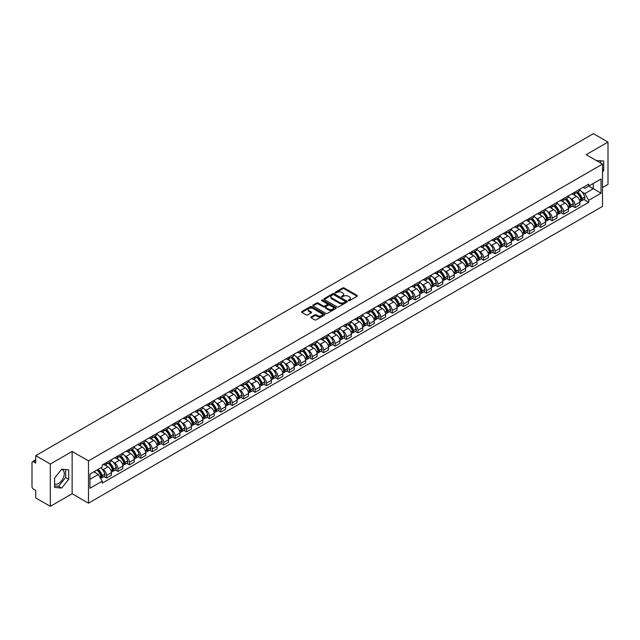 <?xml version="1.0" encoding="UTF-8"?>
<svg xmlns="http://www.w3.org/2000/svg" width="640" height="640" viewBox="0 0 640 640"><rect width="100%" height="100%" fill="white"/><g stroke="black" fill="none" stroke-linecap="round" stroke-linejoin="round"><path stroke-width="0.96" d="M348.44 300.664A0.712 0.408 0 0 0 349.448 300.664L357.088 296.256A1.016 0.584 0 0 0 357.384 295.84A1.016 0.584 0 0 0 357.088 295.424L344.144 287.952A1.016 0.584 0 0 0 342.704 287.952L335.064 292.36A0.712 0.408 0 0 0 336.072 292.944L337.064 292.376A3.256 1.88 0 0 1 341.664 292.376L342.744 293A3.256 1.88 0 0 1 343.696 294.328A3.256 1.88 0 0 1 342.744 295.656L341.752 296.224A0.712 0.408 0 0 0 342.76 296.808L343.752 296.232A3.256 1.88 0 0 1 348.352 296.232L349.432 296.856A3.256 1.88 0 0 1 350.384 298.184A3.256 1.88 0 0 1 349.432 299.512L348.44 300.088A0.712 0.408 0 0 0 348.44 300.664L348.44 300.088M596.504 160.64A8.08 4.664 -60 0 1 597.608 161A8.08 4.664 -60 0 1 598.472 161.776M61.432 469.504A8.08 4.664 -60 0 1 62.624 469.872A8.08 4.664 -60 0 1 63.864 476.344A8.08 4.664 -60 0 1 58.584 483.464A8.08 4.664 -60 0 1 54.6 483.888M311.144 316.928A1.016 0.584 0 0 0 310.848 317.344A1.016 0.584 0 0 0 311.144 317.76L314.776 319.856A1.016 0.584 0 0 0 316.216 319.856L324.696 314.952A1.016 0.584 0 0 0 324.992 314.536A1.016 0.584 0 0 0 324.696 314.128L311.752 306.656A1.016 0.584 0 0 0 310.32 306.656L301.832 311.552A1.016 0.584 0 0 0 301.536 311.968A1.016 0.584 0 0 0 301.832 312.384L306.216 314.912A1.016 0.584 0 0 0 307.656 314.912L311.288 312.816A1.016 0.584 0 0 0 311.584 312.4A1.016 0.584 0 0 0 311.288 311.984L309.112 310.728A2.72 1.568 0 0 1 308.32 309.624A2.72 1.568 0 0 1 309.992 308.168A2.72 1.568 0 0 1 312.96 308.512L321.48 313.432A2.72 1.568 0 0 1 322.272 314.536A2.72 1.568 0 0 1 320.6 315.992A2.72 1.568 0 0 1 317.632 315.648L316.216 314.832A1.016 0.584 0 0 0 314.776 314.832L311.144 316.928L311.144 317.76L314.776 315.672L314.776 314.832M88.472 460.88L72.136 451.448L50.312 464.056L35.736 455.64L593.424 133.656L608 142.072L586.176 154.672L602.504 164.104L88.472 460.88L88.472 503.168L602.504 206.392L602.504 164.104M337.136 306.944A1.016 0.584 0 0 0 338.576 306.944L347.056 302.048A1.016 0.584 0 0 0 347.352 301.632A1.016 0.584 0 0 0 347.056 301.216L334.112 293.744A1.016 0.584 0 0 0 332.68 293.744L324.192 298.64A1.016 0.584 0 0 0 323.896 299.056A1.016 0.584 0 0 0 324.192 299.472L337.136 306.944M322 300.816A0.712 0.408 0 0 1 322.72 300.92L335.864 308.504L327.392 313.4A1.016 0.584 0 0 1 325.952 313.4L313.016 305.928L313.016 305.096A1.016 0.584 0 0 0 312.712 305.512A1.016 0.584 0 0 0 313.016 305.928M313.016 305.096L316.648 303A1.016 0.584 0 0 1 318.08 303L323.328 306.032A1.016 0.584 0 0 0 324.768 306.032L327.176 304.64A1.016 0.584 0 0 0 327.472 304.224A1.016 0.584 0 0 0 327.176 303.808L321.712 300.656A0.712 0.408 0 0 1 322.72 300.072L335.88 307.672A1.016 0.584 0 0 1 336.176 308.088A1.016 0.584 0 0 1 335.88 308.504L335.88 307.672M50.312 464.056L50.312 506.344L35.736 497.928L35.736 490.44L33.464 489.128A2.072 1.2 -120 0 1 32 486.592L32 462.656A2.072 1.2 -120 0 1 32.432 461.712L35.736 459.8M602.504 187.536L608 184.36L608 142.072M50.312 506.344L72.136 493.736L88.472 503.168M35.736 455.64L35.736 463.12L33.464 461.808A2.072 1.2 -120 0 0 32.432 461.712M575.04 192.016A4.768 2.752 60 0 1 574.056 194.152L578.888 191.368A4.768 2.752 -120 0 0 579.872 189.224M570.448 198.456L571.672 199.16A4.768 2.752 60 0 1 575.04 205L579.872 202.208A4.768 2.752 -120 0 0 576.504 196.368L573.048 194.376M579.872 202.208L579.872 204.784L575.04 207.576L572.416 206.064M574.056 194.152A4.768 2.752 60 0 1 571.704 193.944M575.04 205L575.04 207.576M563.616 198.616A4.768 2.752 60 0 1 562.624 200.752L567.464 197.96A4.768 2.752 -120 0 0 568.448 195.824M560.992 212.664L563.616 214.176L568.448 211.384L568.448 208.808A4.768 2.752 -120 0 0 565.08 202.968L561.616 200.968M562.624 200.752A4.768 2.752 60 0 1 560.28 200.536M559.024 205.056L560.248 205.76A4.768 2.752 60 0 1 563.616 211.592L563.616 214.176M552.184 205.208A4.768 2.752 60 0 1 551.2 207.352L556.032 204.56A4.768 2.752 -120 0 0 557.024 202.416M549.568 219.256L552.184 220.776L557.024 217.984L557.024 215.4A4.768 2.752 -120 0 0 553.656 209.568L550.192 207.568M551.2 207.352A4.768 2.752 60 0 1 548.856 207.136M547.6 211.656L548.816 212.36A4.768 2.752 60 0 1 552.184 218.192L552.184 220.776M540.76 211.808A4.768 2.752 60 0 1 539.776 213.944L544.608 211.152A4.768 2.752 -120 0 0 545.592 209.016M538.136 225.856L540.76 227.368L545.592 224.576L545.592 222A4.768 2.752 -120 0 0 542.224 216.16L538.768 214.168M539.776 213.944A4.768 2.752 60 0 1 537.432 213.728M536.176 218.248L537.392 218.952A4.768 2.752 60 0 1 540.76 224.792L540.76 227.368M529.336 218.4A4.768 2.752 60 0 1 528.344 220.544L533.184 217.752A4.768 2.752 -120 0 0 534.168 215.616M526.712 232.456L529.336 233.968L534.168 231.176L534.168 228.592A4.768 2.752 -120 0 0 530.8 222.76L527.336 220.76M528.344 220.544A4.768 2.752 60 0 1 526 220.328M524.744 224.848L525.968 225.552A4.768 2.752 60 0 1 529.336 231.384L529.336 233.968M517.912 225A4.768 2.752 60 0 1 516.92 227.136L521.752 224.352A4.768 2.752 -120 0 0 522.744 222.208M515.288 239.048L517.912 240.56L522.744 237.768L522.744 235.192A4.768 2.752 -120 0 0 519.376 229.36L515.912 227.36M516.92 227.136A4.768 2.752 60 0 1 514.576 226.928M513.32 231.44L514.536 232.144A4.768 2.752 60 0 1 517.912 237.984L517.912 240.56M506.48 231.6A4.768 2.752 60 0 1 505.496 233.736L510.328 230.944A4.768 2.752 -120 0 0 511.32 228.808M503.864 245.648L506.48 247.16L511.32 244.368L511.32 241.792A4.768 2.752 -120 0 0 507.944 235.952L504.488 233.952M505.496 233.736A4.768 2.752 60 0 1 503.152 233.52M501.896 238.04L503.112 238.744A4.768 2.752 60 0 1 506.48 244.576L506.48 247.16M495.056 238.192A4.768 2.752 60 0 1 494.072 240.336L498.904 237.544A4.768 2.752 -120 0 0 499.888 235.4M492.432 252.24L495.056 253.76L499.888 250.968L499.888 248.384A4.768 2.752 -120 0 0 496.52 242.552L493.064 240.552M494.072 240.336A4.768 2.752 60 0 1 491.72 240.12M490.464 244.64L491.688 245.344A4.768 2.752 60 0 1 495.056 251.176L495.056 253.76M483.632 244.792A4.768 2.752 60 0 1 482.64 246.928L487.48 244.136A4.768 2.752 -120 0 0 488.464 242M481.008 258.84L483.632 260.352L488.464 257.56L488.464 254.984A4.768 2.752 -120 0 0 485.096 249.144L481.632 247.152M482.64 246.928A4.768 2.752 60 0 1 480.296 246.712M479.04 251.232L480.264 251.936A4.768 2.752 60 0 1 483.632 257.776L483.632 260.352M472.2 251.392A4.768 2.752 60 0 1 471.216 253.528L476.048 250.736A4.768 2.752 -120 0 0 477.04 248.6M469.584 265.44L472.2 266.952L477.04 264.16L477.04 261.576A4.768 2.752 -120 0 0 473.672 255.744L470.208 253.744M471.216 253.528A4.768 2.752 60 0 1 468.872 253.312M467.616 257.832L468.832 258.536A4.768 2.752 60 0 1 472.2 264.368L472.2 266.952M460.776 257.984A4.768 2.752 60 0 1 459.792 260.12L464.624 257.336A4.768 2.752 -120 0 0 465.608 255.192M458.152 272.032L460.776 273.544L465.608 270.76L465.608 268.176A4.768 2.752 -120 0 0 462.24 262.344L458.784 260.344M459.792 260.12A4.768 2.752 60 0 1 457.448 259.912M456.192 264.432L457.408 265.128A4.768 2.752 60 0 1 460.776 270.968L460.776 273.544M449.352 264.584A4.768 2.752 60 0 1 448.368 266.72L453.2 263.928A4.768 2.752 -120 0 0 454.184 261.792M446.728 278.632L449.352 280.144L454.184 277.352L454.184 274.776A4.768 2.752 -120 0 0 450.816 268.936L447.352 266.936M448.368 266.72A4.768 2.752 60 0 1 446.016 266.504M444.76 271.024L445.984 271.728A4.768 2.752 60 0 1 449.352 277.568L449.352 280.144M437.928 271.176A4.768 2.752 60 0 1 436.936 273.32L441.776 270.528A4.768 2.752 -120 0 0 442.76 268.384M435.304 285.224L437.928 286.744L442.76 283.952L442.76 281.368A4.768 2.752 -120 0 0 439.392 275.536L435.928 273.536M436.936 273.32A4.768 2.752 60 0 1 434.592 273.104M433.336 277.624L434.552 278.328A4.768 2.752 60 0 1 437.928 284.16L437.928 286.744M426.496 277.776A4.768 2.752 60 0 1 425.512 279.912L430.344 277.12A4.768 2.752 -120 0 0 431.336 274.984M423.88 291.824L426.496 293.336L431.336 290.544L431.336 287.968A4.768 2.752 -120 0 0 427.96 282.128L424.504 280.136M425.512 279.912A4.768 2.752 60 0 1 423.168 279.696M421.912 284.216L423.128 284.92A4.768 2.752 60 0 1 426.496 290.76L426.496 293.336M415.072 284.376A4.768 2.752 60 0 1 414.088 286.512L418.92 283.72A4.768 2.752 -120 0 0 419.904 281.584M412.448 298.424L415.072 299.936L419.904 297.144L419.904 294.568A4.768 2.752 -120 0 0 416.536 288.728L413.08 286.728M414.088 286.512A4.768 2.752 60 0 1 411.736 286.296M410.488 290.816L411.704 291.52A4.768 2.752 60 0 1 415.072 297.352L415.072 299.936M403.648 290.968A4.768 2.752 60 0 1 402.656 293.112L407.496 290.32A4.768 2.752 -120 0 0 408.48 288.176M401.024 305.016L403.648 306.528L408.48 303.744L408.48 301.16A4.768 2.752 -120 0 0 405.112 295.328L401.648 293.328M402.656 293.112A4.768 2.752 60 0 1 400.312 292.896M399.056 297.416L400.28 298.12A4.768 2.752 60 0 1 403.648 303.952L403.648 306.528M392.216 297.568A4.768 2.752 60 0 1 391.232 299.704L396.064 296.912A4.768 2.752 -120 0 0 397.056 294.776M389.6 311.616L392.216 313.128L397.056 310.336L397.056 307.76A4.768 2.752 -120 0 0 393.688 301.92L390.224 299.928M391.232 299.704A4.768 2.752 60 0 1 388.888 299.488M387.632 304.008L388.848 304.712A4.768 2.752 60 0 1 392.216 310.552L392.216 313.128M380.792 304.16A4.768 2.752 60 0 1 379.808 306.304L384.64 303.512A4.768 2.752 -120 0 0 385.624 301.376M378.168 318.208L380.792 319.728L385.624 316.936L385.624 314.352A4.768 2.752 -120 0 0 382.256 308.52L378.8 306.52M379.808 306.304A4.768 2.752 60 0 1 377.464 306.088M376.208 310.608L377.424 311.312A4.768 2.752 60 0 1 380.792 317.144L380.792 319.728M369.368 310.76A4.768 2.752 60 0 1 368.384 312.896L373.216 310.112A4.768 2.752 -120 0 0 374.2 307.968M366.744 324.808L369.368 326.32L374.2 323.528L374.2 320.952A4.768 2.752 -120 0 0 370.832 315.112L367.376 313.12M368.384 312.896A4.768 2.752 60 0 1 366.032 312.688M364.776 317.2L366 317.904A4.768 2.752 60 0 1 369.368 323.744L369.368 326.32M357.944 317.36A4.768 2.752 60 0 1 356.952 319.496L361.792 316.704A4.768 2.752 -120 0 0 362.776 314.568M355.32 331.408L357.944 332.92L362.776 330.128L362.776 327.552A4.768 2.752 -120 0 0 359.408 321.712L355.944 319.712M356.952 319.496A4.768 2.752 60 0 1 354.608 319.28M353.352 323.8L354.568 324.504A4.768 2.752 60 0 1 357.944 330.336L357.944 332.92M346.512 323.952A4.768 2.752 60 0 1 345.528 326.096L350.36 323.304A4.768 2.752 -120 0 0 351.352 321.16M343.896 338L346.512 339.512L351.352 336.728L351.352 334.144A4.768 2.752 -120 0 0 347.976 328.312L344.52 326.312M345.528 326.096A4.768 2.752 60 0 1 343.184 325.88M341.928 330.4L343.144 331.104A4.768 2.752 60 0 1 346.512 336.936L346.512 339.512M335.088 330.552A4.768 2.752 60 0 1 334.104 332.688L338.936 329.896A4.768 2.752 -120 0 0 339.92 327.76M332.464 344.6L335.088 346.112L339.92 343.32L339.92 340.744A4.768 2.752 -120 0 0 336.552 334.904L333.096 332.912M334.104 332.688A4.768 2.752 60 0 1 331.752 332.472M330.504 336.992L331.72 337.696A4.768 2.752 60 0 1 335.088 343.536L335.088 346.112M323.664 337.144A4.768 2.752 60 0 1 322.672 339.288L327.512 336.496A4.768 2.752 -120 0 0 328.496 334.36M321.04 351.2L323.664 352.712L328.496 349.92L328.496 347.336A4.768 2.752 -120 0 0 325.128 341.504L321.664 339.504M322.672 339.288A4.768 2.752 60 0 1 320.328 339.072M319.072 343.592L320.296 344.296A4.768 2.752 60 0 1 323.664 350.128L323.664 352.712M312.232 343.744A4.768 2.752 60 0 1 311.248 345.88L316.08 343.096A4.768 2.752 -120 0 0 317.072 340.952M309.616 357.792L312.24 359.304L317.072 356.512L317.072 353.936A4.768 2.752 -120 0 0 313.704 348.104L310.24 346.104M311.248 345.88A4.768 2.752 60 0 1 308.904 345.672M307.648 350.184L308.864 350.888A4.768 2.752 60 0 1 312.24 356.728L312.24 359.304M300.808 350.344A4.768 2.752 60 0 1 299.824 352.48L304.656 349.688A4.768 2.752 -120 0 0 305.64 347.552M298.192 364.392L300.808 365.904L305.64 363.112L305.64 360.536A4.768 2.752 -120 0 0 302.272 354.696L298.816 352.696M299.824 352.48A4.768 2.752 60 0 1 297.48 352.264M296.224 356.784L297.44 357.488A4.768 2.752 60 0 1 300.808 363.32L300.808 365.904M289.384 356.936A4.768 2.752 60 0 1 288.4 359.08L293.232 356.288A4.768 2.752 -120 0 0 294.216 354.144M286.76 370.984L289.384 372.504L294.216 369.712L294.216 367.128A4.768 2.752 -120 0 0 290.848 361.296L287.392 359.296M288.4 359.08A4.768 2.752 60 0 1 286.048 358.864M284.792 363.384L286.016 364.088A4.768 2.752 60 0 1 289.384 369.92L289.384 372.504M277.96 363.536A4.768 2.752 60 0 1 276.968 365.672L281.808 362.88A4.768 2.752 -120 0 0 282.792 360.744M275.336 377.584L277.96 379.096L282.792 376.304L282.792 373.728A4.768 2.752 -120 0 0 279.424 367.888L275.96 365.896M276.968 365.672A4.768 2.752 60 0 1 274.624 365.456M273.368 369.976L274.584 370.68A4.768 2.752 60 0 1 277.96 376.52L277.96 379.096M266.528 370.136A4.768 2.752 60 0 1 265.544 372.272L270.376 369.48A4.768 2.752 -120 0 0 271.368 367.344M263.912 384.184L266.528 385.696L271.368 382.904L271.368 380.32A4.768 2.752 -120 0 0 267.992 374.488L264.536 372.488M265.544 372.272A4.768 2.752 60 0 1 263.2 372.056M261.944 376.576L263.16 377.28A4.768 2.752 60 0 1 266.528 383.112L266.528 385.696M255.104 376.728A4.768 2.752 60 0 1 254.12 378.864L258.952 376.08A4.768 2.752 -120 0 0 259.936 373.936M252.48 390.776L255.104 392.288L259.936 389.496L259.936 386.92A4.768 2.752 -120 0 0 256.568 381.088L253.112 379.088M254.12 378.864A4.768 2.752 60 0 1 251.776 378.656M250.52 383.168L251.736 383.872A4.768 2.752 60 0 1 255.104 389.712L255.104 392.288M243.68 383.328A4.768 2.752 60 0 1 242.688 385.464L247.528 382.672A4.768 2.752 -120 0 0 248.512 380.536M241.056 397.376L243.68 398.888L248.512 396.096L248.512 393.52A4.768 2.752 -120 0 0 245.144 387.68L241.68 385.68M242.688 385.464A4.768 2.752 60 0 1 240.344 385.248M239.088 389.768L240.312 390.472A4.768 2.752 60 0 1 243.68 396.312L243.68 398.888M232.256 389.92A4.768 2.752 60 0 1 231.264 392.064L236.096 389.272A4.768 2.752 -120 0 0 237.088 387.128M229.632 403.968L232.256 405.488L237.088 402.696L237.088 400.112A4.768 2.752 -120 0 0 233.72 394.28L230.256 392.28M231.264 392.064A4.768 2.752 60 0 1 228.92 391.848M227.664 396.368L228.88 397.072A4.768 2.752 60 0 1 232.256 402.904L232.256 405.488M220.824 396.52A4.768 2.752 60 0 1 219.84 398.656L224.672 395.864A4.768 2.752 -120 0 0 225.664 393.728M218.208 410.568L220.824 412.08L225.664 409.288L225.664 406.712A4.768 2.752 -120 0 0 222.288 400.872L218.832 398.88M219.84 398.656A4.768 2.752 60 0 1 217.496 398.44M216.24 402.96L217.456 403.664A4.768 2.752 60 0 1 220.824 409.504L220.824 412.08M209.4 403.12A4.768 2.752 60 0 1 208.416 405.256L213.248 402.464A4.768 2.752 -120 0 0 214.232 400.328M206.776 417.168L209.4 418.68L214.232 415.888L214.232 413.304A4.768 2.752 -120 0 0 210.864 407.472L207.408 405.472M208.416 405.256A4.768 2.752 60 0 1 206.064 405.04M204.808 409.56L206.032 410.264A4.768 2.752 60 0 1 209.4 416.096L209.4 418.68M197.976 409.712A4.768 2.752 60 0 1 196.984 411.856L201.824 409.064A4.768 2.752 -120 0 0 202.808 406.92M195.352 423.76L197.976 425.272L202.808 422.488L202.808 419.904A4.768 2.752 -120 0 0 199.44 414.072L195.976 412.072M196.984 411.856A4.768 2.752 60 0 1 194.64 411.64M193.384 416.16L194.608 416.864A4.768 2.752 60 0 1 197.976 422.696L197.976 425.272M186.544 416.312A4.768 2.752 60 0 1 185.56 418.448L190.392 415.656A4.768 2.752 -120 0 0 191.384 413.52M183.928 430.36L186.544 431.872L191.384 429.08L191.384 426.504A4.768 2.752 -120 0 0 188.016 420.664L184.552 418.672M185.56 418.448A4.768 2.752 60 0 1 183.216 418.232M181.96 422.752L183.176 423.456A4.768 2.752 60 0 1 186.544 429.296L186.544 431.872M175.12 422.904A4.768 2.752 60 0 1 174.136 425.048L178.968 422.256A4.768 2.752 -120 0 0 179.952 420.12M172.496 436.952L175.12 438.472L179.952 435.68L179.952 433.096A4.768 2.752 -120 0 0 176.584 427.264L173.128 425.264M174.136 425.048A4.768 2.752 60 0 1 171.792 424.832M170.536 429.352L171.752 430.056A4.768 2.752 60 0 1 175.12 435.888L175.12 438.472M163.696 429.504A4.768 2.752 60 0 1 162.704 431.64L167.544 428.848A4.768 2.752 -120 0 0 168.528 426.712M161.072 443.552L163.696 445.064L168.528 442.272L168.528 439.696A4.768 2.752 -120 0 0 165.16 433.856L161.696 431.864M162.704 431.64A4.768 2.752 60 0 1 160.36 431.424M159.104 435.944L160.328 436.648A4.768 2.752 60 0 1 163.696 442.488L163.696 445.064M152.272 436.104A4.768 2.752 60 0 1 151.28 438.24L156.112 435.448A4.768 2.752 -120 0 0 157.104 433.312M149.648 450.152L152.272 451.664L157.104 448.872L157.104 446.296A4.768 2.752 -120 0 0 153.736 440.456L150.272 438.456M151.28 438.24A4.768 2.752 60 0 1 148.936 438.024M147.68 442.544L148.896 443.248A4.768 2.752 60 0 1 152.272 449.08L152.272 451.664M140.84 442.696A4.768 2.752 60 0 1 139.856 444.84L144.688 442.048A4.768 2.752 -120 0 0 145.68 439.904M138.224 456.744L140.84 458.256L145.68 455.472L145.68 452.888A4.768 2.752 -120 0 0 142.304 447.056L138.848 445.056M139.856 444.84A4.768 2.752 60 0 1 137.512 444.624M136.256 449.144L137.472 449.848A4.768 2.752 60 0 1 140.84 455.68L140.84 458.256M129.416 449.296A4.768 2.752 60 0 1 128.432 451.432L133.264 448.64A4.768 2.752 -120 0 0 134.248 446.504M126.792 463.344L129.416 464.856L134.248 462.064L134.248 459.488A4.768 2.752 -120 0 0 130.88 453.648L127.424 451.656M128.432 451.432A4.768 2.752 60 0 1 126.08 451.216M124.824 455.736L126.048 456.44A4.768 2.752 60 0 1 129.416 462.28L129.416 464.856M117.992 455.888A4.768 2.752 60 0 1 117 458.032L121.84 455.24A4.768 2.752 -120 0 0 122.824 453.104M115.368 469.944L117.992 471.456L122.824 468.664L122.824 466.08A4.768 2.752 -120 0 0 119.456 460.248L115.992 458.248M117 458.032A4.768 2.752 60 0 1 114.656 457.816M113.4 462.336L114.624 463.04A4.768 2.752 60 0 1 117.992 468.872L117.992 471.456M106.56 462.488A4.768 2.752 60 0 1 105.576 464.624L110.408 461.84A4.768 2.752 -120 0 0 111.4 459.696M103.944 476.536L106.56 478.048L111.4 475.256L111.4 472.68A4.768 2.752 -120 0 0 108.032 466.848L104.568 464.848M105.576 464.624A4.768 2.752 60 0 1 103.232 464.416M101.976 468.928L103.192 469.632A4.768 2.752 60 0 1 106.56 475.472L106.56 478.048M583.136 187.344L584.856 188.336L601.04 178.992L593.28 183.472L593.28 188.72L584.856 193.584L581.88 191.864M89.936 479.32L98.36 474.456L102.24 481.176L89.936 488.288L89.936 474.072L102.24 466.968L102.24 464.984L588.736 184.112L588.736 186.096L601.04 193.2L588.736 200.304L584.856 193.584M601.04 178.992L601.04 193.2M102.24 481.176L102.24 483.168L588.736 202.296L588.736 200.304M602.504 171.904L603.712 170.408L603.712 160.984L596.44 160.608M72.136 451.448L72.136 493.736M54.6 487.432L61.664 488.064L68.736 479.272L68.736 469.848L61.664 469.216L54.6 478.008L54.6 487.432M98.36 474.456L93.816 471.832M583.848 199.464L588.736 202.296M600.64 163.024L600.64 160.704M602.504 169.704L603.712 170.408M54.6 485.936L58.584 486.288L65.656 477.496L65.656 469.576M58.584 486.288L61.664 488.064M65.656 477.496L68.736 479.272M348.728 300.768L349.432 300.36A3.256 1.88 0 0 0 350.384 299.032L350.384 298.184M343.696 294.328L343.696 295.168A3.256 1.88 0 0 1 342.744 296.496L342.04 296.904M357.072 296.264L344.144 288.8A1.016 0.584 0 0 0 342.704 288.8L335.352 293.048M347.056 301.216L347.056 302.048L334.112 294.592A1.016 0.584 0 0 0 332.68 294.592L324.208 299.48L324.192 298.64M345.256 301.92A0.712 0.408 0 0 0 345.256 301.336L333.896 294.784A0.712 0.408 0 0 0 332.896 294.784L331.848 295.384A3.256 1.88 0 0 0 330.896 296.712A3.256 1.88 0 0 0 331.848 298.04L339.616 302.52A3.256 1.88 0 0 0 344.216 302.52L345.256 301.92L345.256 302.768A0.712 0.408 0 0 0 345.256 302.184M330.896 296.712L330.896 297.56A3.256 1.88 0 0 0 331.848 298.888L331.848 298.04M345.256 302.768L344.216 303.368A3.256 1.88 0 0 1 339.616 303.368L331.848 298.888M313.024 305.936L316.648 303.848L316.648 303M327.472 304.224L327.472 305.072A1.016 0.584 0 0 1 327.176 305.488L324.768 306.88A1.016 0.584 0 0 1 323.328 306.88L318.08 303.848A1.016 0.584 0 0 0 316.648 303.848M328.776 309.176A2.72 1.568 0 0 0 331.744 309.512A2.72 1.568 0 0 0 333.416 308.064A2.72 1.568 0 0 0 332.624 306.952L329.624 305.224A1.016 0.584 0 0 0 328.184 305.224L325.776 306.608A1.016 0.584 0 0 0 325.48 307.024A1.016 0.584 0 0 0 325.776 307.44L328.776 309.176L328.776 310.024A2.72 1.568 0 0 0 331.744 310.36A2.72 1.568 0 0 0 333.416 308.912L333.416 308.064M325.48 307.024L325.48 307.872A1.016 0.584 0 0 0 325.776 308.288L325.776 307.44M328.776 310.024L325.776 308.288M322.272 314.536L322.272 315.384A2.72 1.568 0 0 1 320.6 316.832A2.72 1.568 0 0 1 317.632 316.496L316.216 315.672A1.016 0.584 0 0 0 314.776 315.672M308.32 309.624L308.32 310.464A2.72 1.568 0 0 0 309.112 311.576L309.112 310.728M311.272 312.824L309.112 311.576M324.696 314.128L324.696 314.952L311.752 307.496A1.016 0.584 0 0 0 310.32 307.496L301.848 312.392L301.832 311.552M576.84 192.544A6.528 3.768 60 0 1 576.872 192.568A6.528 3.768 60 0 1 581.168 198.424L581.2 198.56A1.272 0.736 60 0 1 581 199.552A1.272 0.736 60 0 1 580.976 199.568M576.552 192.712A7.872 4.544 60 0 1 580.88 199.208L580.92 199.344A2.616 1.512 60 0 1 580.504 201.4L579.856 201.768M580.952 200.816A2.616 1.512 -120 0 0 581.68 200.72A2.616 1.512 -120 0 0 582.088 198.664L582.048 198.528A7.872 4.544 -120 0 0 577.728 192.032M579.776 190.064A7.872 4.544 60 0 1 584.728 196.984L584.76 197.12A2.616 1.512 60 0 1 584.352 199.176L581.68 200.72M573.864 194.248A7.872 4.544 60 0 1 575.512 195.8M579.336 195.808L580.344 196.392M565.408 199.144A6.528 3.768 60 0 1 565.448 199.16A6.528 3.768 60 0 1 569.736 205.016L569.776 205.152A1.272 0.736 60 0 1 569.576 206.152A1.272 0.736 60 0 1 569.544 206.168M565.128 199.312A7.872 4.544 60 0 1 569.456 205.808L569.488 205.936A2.616 1.512 60 0 1 569.08 207.992L568.424 208.368M569.528 207.416A2.616 1.512 -120 0 0 570.248 207.32A2.616 1.512 -120 0 0 570.664 205.264L570.624 205.128A7.872 4.544 -120 0 0 566.296 198.632M568.352 196.656A7.872 4.544 60 0 1 573.296 203.584L573.336 203.72A2.616 1.512 60 0 1 572.92 205.776L570.248 207.32M562.44 200.84A7.872 4.544 60 0 1 564.088 202.392M567.912 202.408L568.92 202.984M553.984 205.744A6.528 3.768 60 0 1 554.016 205.76A6.528 3.768 60 0 1 558.312 211.616L558.352 211.752A1.272 0.736 60 0 1 558.152 212.744A1.272 0.736 60 0 1 558.12 212.76M553.696 205.904A7.872 4.544 60 0 1 558.024 212.4L558.064 212.536A2.616 1.512 60 0 1 557.648 214.592L557 214.968M558.096 214.008A2.616 1.512 -120 0 0 558.824 213.912A2.616 1.512 -120 0 0 559.24 211.856L559.2 211.728A7.872 4.544 -120 0 0 554.872 205.232M556.92 203.256A7.872 4.544 60 0 1 561.872 210.184L561.912 210.32A2.616 1.512 60 0 1 561.496 212.368L558.824 213.912M551.016 207.44A7.872 4.544 60 0 1 552.656 208.992M556.488 209L557.488 209.584M542.56 212.336A6.528 3.768 60 0 1 542.592 212.36A6.528 3.768 60 0 1 546.888 218.216L546.928 218.344A1.272 0.736 60 0 1 546.72 219.344A1.272 0.736 60 0 1 546.696 219.36M542.272 212.504A7.872 4.544 60 0 1 546.6 219L546.64 219.136A2.616 1.512 60 0 1 546.224 221.184L545.576 221.56M546.672 220.608A2.616 1.512 -120 0 0 547.4 220.512A2.616 1.512 -120 0 0 547.808 218.456L547.768 218.32A7.872 4.544 -120 0 0 543.448 211.824M545.496 209.856A7.872 4.544 60 0 1 550.448 216.776L550.48 216.912A2.616 1.512 60 0 1 550.072 218.968L547.4 220.512M539.592 214.04A7.872 4.544 60 0 1 541.232 215.592M545.064 215.6L546.064 216.176M531.136 218.936A6.528 3.768 60 0 1 531.168 218.952A6.528 3.768 60 0 1 535.456 224.808L535.496 224.944A1.272 0.736 60 0 1 535.296 225.944A1.272 0.736 60 0 1 535.272 225.96M530.848 219.096A7.872 4.544 60 0 1 535.176 225.592L535.216 225.728A2.616 1.512 60 0 1 534.8 227.784L534.152 228.16M535.248 227.208A2.616 1.512 -120 0 0 535.968 227.104A2.616 1.512 -120 0 0 536.384 225.056L536.344 224.92A7.872 4.544 -120 0 0 532.016 218.424M534.072 216.448A7.872 4.544 60 0 1 539.016 223.376L539.056 223.512A2.616 1.512 60 0 1 538.648 225.56L535.968 227.104M528.16 220.632A7.872 4.544 60 0 1 529.808 222.184M533.632 222.2L534.64 222.776M519.704 225.528A6.528 3.768 60 0 1 519.736 225.552A6.528 3.768 60 0 1 524.032 231.408L524.072 231.544A1.272 0.736 60 0 1 523.872 232.536A1.272 0.736 60 0 1 523.84 232.552M519.424 225.696A7.872 4.544 60 0 1 523.744 232.192L523.784 232.328A2.616 1.512 60 0 1 523.376 234.384L522.72 234.76M523.824 233.8A2.616 1.512 -120 0 0 524.544 233.704A2.616 1.512 -120 0 0 524.96 231.648L524.92 231.512A7.872 4.544 -120 0 0 520.592 225.016M522.64 223.048A7.872 4.544 60 0 1 527.592 229.968L527.632 230.104A2.616 1.512 60 0 1 527.216 232.16L524.544 233.704M516.736 227.232A7.872 4.544 60 0 1 518.384 228.784M522.208 228.792L523.208 229.376M508.28 232.128A6.528 3.768 60 0 1 508.312 232.144A6.528 3.768 60 0 1 512.608 238L512.648 238.136A1.272 0.736 60 0 1 512.448 239.136A1.272 0.736 60 0 1 512.416 239.152M507.992 232.296A7.872 4.544 60 0 1 512.32 238.792L512.36 238.928A2.616 1.512 60 0 1 511.944 240.976L511.296 241.352M512.392 240.4A2.616 1.512 -120 0 0 513.12 240.304A2.616 1.512 -120 0 0 513.528 238.248L513.496 238.112A7.872 4.544 -120 0 0 509.168 231.616M511.216 229.64A7.872 4.544 60 0 1 516.168 236.568L516.208 236.704A2.616 1.512 60 0 1 515.792 238.76L513.12 240.304M505.312 233.824A7.872 4.544 60 0 1 506.952 235.376M510.784 235.392L511.784 235.968M496.856 238.728A6.528 3.768 60 0 1 496.888 238.744A6.528 3.768 60 0 1 501.184 244.6L501.216 244.736A1.272 0.736 60 0 1 501.016 245.728A1.272 0.736 60 0 1 500.992 245.744M496.568 238.888A7.872 4.544 60 0 1 500.896 245.384L500.936 245.52A2.616 1.512 60 0 1 500.52 247.576L499.872 247.952M500.968 247A2.616 1.512 -120 0 0 501.696 246.896A2.616 1.512 -120 0 0 502.104 244.848L502.064 244.712A7.872 4.544 -120 0 0 497.744 238.216M499.792 236.24A7.872 4.544 60 0 1 504.744 243.168L504.776 243.304A2.616 1.512 60 0 1 504.368 245.352L501.696 246.896M493.88 240.424A7.872 4.544 60 0 1 495.528 241.976M499.352 241.984L500.36 242.568M485.424 245.32A6.528 3.768 60 0 1 485.464 245.344A6.528 3.768 60 0 1 489.752 251.2L489.792 251.336A1.272 0.736 60 0 1 489.592 252.328A1.272 0.736 60 0 1 489.568 252.344M485.144 245.488A7.872 4.544 60 0 1 489.472 251.984L489.504 252.12A2.616 1.512 60 0 1 489.096 254.168L488.44 254.544M489.544 253.592A2.616 1.512 -120 0 0 490.264 253.496A2.616 1.512 -120 0 0 490.68 251.44L490.64 251.304A7.872 4.544 -120 0 0 486.312 244.808M488.368 242.84A7.872 4.544 60 0 1 493.312 249.76L493.352 249.896A2.616 1.512 60 0 1 492.936 251.952L490.264 253.496M482.456 247.024A7.872 4.544 60 0 1 484.104 248.576M487.928 248.584L488.936 249.16M474 251.92A6.528 3.768 60 0 1 474.032 251.936A6.528 3.768 60 0 1 478.328 257.792L478.368 257.928A1.272 0.736 60 0 1 478.168 258.928A1.272 0.736 60 0 1 478.136 258.944M473.72 252.08A7.872 4.544 60 0 1 478.04 258.576L478.08 258.712A2.616 1.512 60 0 1 477.664 260.768L477.016 261.144M478.112 260.192A2.616 1.512 -120 0 0 478.84 260.088A2.616 1.512 -120 0 0 479.256 258.04L479.216 257.904A7.872 4.544 -120 0 0 474.888 251.408M476.936 249.432A7.872 4.544 60 0 1 481.888 256.36L481.928 256.496A2.616 1.512 60 0 1 481.512 258.552L478.84 260.088M471.032 253.616A7.872 4.544 60 0 1 472.672 255.168M476.504 255.184L477.504 255.76M462.576 258.52A6.528 3.768 60 0 1 462.608 258.536A6.528 3.768 60 0 1 466.904 264.392L466.944 264.528A1.272 0.736 60 0 1 466.744 265.52A1.272 0.736 60 0 1 466.712 265.536M462.288 258.68A7.872 4.544 60 0 1 466.616 265.176L466.656 265.312A2.616 1.512 60 0 1 466.24 267.368L465.592 267.744M466.688 266.784A2.616 1.512 -120 0 0 467.416 266.688A2.616 1.512 -120 0 0 467.824 264.632L467.792 264.496A7.872 4.544 -120 0 0 463.464 258.008M465.512 256.032A7.872 4.544 60 0 1 470.464 262.96L470.504 263.088A2.616 1.512 60 0 1 470.088 265.144L467.416 266.688M459.608 260.216A7.872 4.544 60 0 1 461.248 261.768M465.08 261.776L466.08 262.36M451.152 265.112A6.528 3.768 60 0 1 451.184 265.128A6.528 3.768 60 0 1 455.472 270.984L455.512 271.12A1.272 0.736 60 0 1 455.312 272.12A1.272 0.736 60 0 1 455.288 272.136M450.864 265.28A7.872 4.544 60 0 1 455.192 271.776L455.232 271.912A2.616 1.512 60 0 1 454.816 273.96L454.168 274.336M455.264 273.384A2.616 1.512 -120 0 0 455.984 273.288A2.616 1.512 -120 0 0 456.4 271.232L456.36 271.096A7.872 4.544 -120 0 0 452.032 264.6M454.088 262.624A7.872 4.544 60 0 1 459.032 269.552L459.072 269.688A2.616 1.512 60 0 1 458.664 271.744L455.984 273.288M448.176 266.816A7.872 4.544 60 0 1 449.824 268.368M453.648 268.376L454.656 268.952M439.72 271.712A6.528 3.768 60 0 1 439.752 271.728A6.528 3.768 60 0 1 444.048 277.584L444.088 277.72A1.272 0.736 60 0 1 443.888 278.72A1.272 0.736 60 0 1 443.856 278.728M439.44 271.872A7.872 4.544 60 0 1 443.76 278.368L443.8 278.504A2.616 1.512 60 0 1 443.392 280.56L442.736 280.936M443.84 279.984A2.616 1.512 -120 0 0 444.56 279.88A2.616 1.512 -120 0 0 444.976 277.832L444.936 277.696A7.872 4.544 -120 0 0 440.608 271.2M442.656 269.224A7.872 4.544 60 0 1 447.608 276.152L447.648 276.288A2.616 1.512 60 0 1 447.232 278.336L444.56 279.88M436.752 273.408A7.872 4.544 60 0 1 438.4 274.96M442.224 274.976L443.224 275.552M428.296 278.304A6.528 3.768 60 0 1 428.328 278.328A6.528 3.768 60 0 1 432.624 284.184L432.664 284.32A1.272 0.736 60 0 1 432.464 285.312A1.272 0.736 60 0 1 432.432 285.328M428.008 278.472A7.872 4.544 60 0 1 432.336 284.968L432.376 285.104A2.616 1.512 60 0 1 431.96 287.152L431.312 287.528M432.408 286.576A2.616 1.512 -120 0 0 433.136 286.48A2.616 1.512 -120 0 0 433.552 284.424L433.512 284.288A7.872 4.544 -120 0 0 429.184 277.792M431.232 275.824A7.872 4.544 60 0 1 436.184 282.744L436.224 282.88A2.616 1.512 60 0 1 435.808 284.936L433.136 286.48M425.328 280.008A7.872 4.544 60 0 1 426.968 281.56M430.8 281.568L431.8 282.152M416.872 284.904A6.528 3.768 60 0 1 416.904 284.92A6.528 3.768 60 0 1 421.2 290.776L421.232 290.912A1.272 0.736 60 0 1 421.032 291.912A1.272 0.736 60 0 1 421.008 291.928M416.584 285.072A7.872 4.544 60 0 1 420.912 291.56L420.952 291.696A2.616 1.512 60 0 1 420.536 293.752L419.888 294.128M420.984 293.176A2.616 1.512 -120 0 0 421.712 293.08A2.616 1.512 -120 0 0 422.12 291.024L422.08 290.888A7.872 4.544 -120 0 0 417.76 284.392M419.808 282.416A7.872 4.544 60 0 1 424.76 289.344L424.792 289.48A2.616 1.512 60 0 1 424.384 291.536L421.712 293.08M413.896 286.6A7.872 4.544 60 0 1 415.544 288.152M419.368 288.168L420.376 288.744M405.448 291.504A6.528 3.768 60 0 1 405.48 291.52A6.528 3.768 60 0 1 409.768 297.376L409.808 297.512A1.272 0.736 60 0 1 409.608 298.504A1.272 0.736 60 0 1 409.584 298.52M405.16 291.664A7.872 4.544 60 0 1 409.488 298.16L409.52 298.296A2.616 1.512 60 0 1 409.112 300.352L408.464 300.728M409.56 299.768A2.616 1.512 -120 0 0 410.28 299.672A2.616 1.512 -120 0 0 410.696 297.616L410.656 297.488A7.872 4.544 -120 0 0 406.328 290.992M408.384 289.016A7.872 4.544 60 0 1 413.328 295.944L413.368 296.072A2.616 1.512 60 0 1 412.952 298.128L410.28 299.672M402.472 293.2A7.872 4.544 60 0 1 404.12 294.752M407.944 294.76L408.952 295.344M394.016 298.096A6.528 3.768 60 0 1 394.048 298.12A6.528 3.768 60 0 1 398.344 303.976L398.384 304.104A1.272 0.736 60 0 1 398.184 305.104A1.272 0.736 60 0 1 398.152 305.12M393.736 298.264A7.872 4.544 60 0 1 398.056 304.76L398.096 304.896A2.616 1.512 60 0 1 397.688 306.944L397.032 307.32M398.128 306.368A2.616 1.512 -120 0 0 398.856 306.272A2.616 1.512 -120 0 0 399.272 304.216L399.232 304.08A7.872 4.544 -120 0 0 394.904 297.584M396.952 295.608A7.872 4.544 60 0 1 401.904 302.536L401.944 302.672A2.616 1.512 60 0 1 401.528 304.728L398.856 306.272M391.048 299.8A7.872 4.544 60 0 1 392.688 301.352M396.52 301.36L397.52 301.936M382.592 304.696A6.528 3.768 60 0 1 382.624 304.712A6.528 3.768 60 0 1 386.92 310.568L386.96 310.704A1.272 0.736 60 0 1 386.76 311.704A1.272 0.736 60 0 1 386.728 311.712M382.304 304.856A7.872 4.544 60 0 1 386.632 311.352L386.672 311.488A2.616 1.512 60 0 1 386.256 313.544L385.608 313.92M386.704 312.968A2.616 1.512 -120 0 0 387.432 312.864A2.616 1.512 -120 0 0 387.84 310.816L387.808 310.68A7.872 4.544 -120 0 0 383.48 304.184M385.528 302.208A7.872 4.544 60 0 1 390.48 309.136L390.52 309.272A2.616 1.512 60 0 1 390.104 311.32L387.432 312.864M379.624 306.392A7.872 4.544 60 0 1 381.264 307.944M385.096 307.96L386.096 308.536M371.168 311.288A6.528 3.768 60 0 1 371.2 311.312A6.528 3.768 60 0 1 375.496 317.168L375.528 317.304A1.272 0.736 60 0 1 375.328 318.296A1.272 0.736 60 0 1 375.304 318.312M370.88 311.456A7.872 4.544 60 0 1 375.208 317.952L375.248 318.088A2.616 1.512 60 0 1 374.832 320.144L374.184 320.512M375.28 319.56A2.616 1.512 -120 0 0 376 319.464A2.616 1.512 -120 0 0 376.416 317.408L376.376 317.272A7.872 4.544 -120 0 0 372.048 310.776M374.104 308.808A7.872 4.544 60 0 1 379.048 315.728L379.088 315.864A2.616 1.512 60 0 1 378.68 317.92L376 319.464M368.192 312.992A7.872 4.544 60 0 1 369.84 314.544M373.664 314.552L374.672 315.136M359.736 317.888A6.528 3.768 60 0 1 359.776 317.904A6.528 3.768 60 0 1 364.064 323.76L364.104 323.896A1.272 0.736 60 0 1 363.904 324.896A1.272 0.736 60 0 1 363.872 324.912M359.456 318.056A7.872 4.544 60 0 1 363.784 324.552L363.816 324.68A2.616 1.512 60 0 1 363.408 326.736L362.752 327.112M363.856 326.16A2.616 1.512 -120 0 0 364.576 326.064A2.616 1.512 -120 0 0 364.992 324.008L364.952 323.872A7.872 4.544 -120 0 0 360.624 317.376M362.68 315.4A7.872 4.544 60 0 1 367.624 322.328L367.664 322.464A2.616 1.512 60 0 1 367.248 324.52L364.576 326.064M356.768 319.584A7.872 4.544 60 0 1 358.416 321.136M362.24 321.152L363.24 321.728M348.312 324.488A6.528 3.768 60 0 1 348.344 324.504A6.528 3.768 60 0 1 352.64 330.36L352.68 330.496A1.272 0.736 60 0 1 352.48 331.488A1.272 0.736 60 0 1 352.448 331.504M348.024 324.648A7.872 4.544 60 0 1 352.352 331.144L352.392 331.28A2.616 1.512 60 0 1 351.976 333.336L351.328 333.712M352.424 332.752A2.616 1.512 -120 0 0 353.152 332.656A2.616 1.512 -120 0 0 353.568 330.6L353.528 330.472A7.872 4.544 -120 0 0 349.2 323.976M351.248 322A7.872 4.544 60 0 1 356.2 328.928L356.24 329.064A2.616 1.512 60 0 1 355.824 331.112L353.152 332.656M345.344 326.184A7.872 4.544 60 0 1 346.984 327.736M350.816 327.744L351.816 328.328M336.888 331.08A6.528 3.768 60 0 1 336.92 331.104A6.528 3.768 60 0 1 341.216 336.96L341.256 337.088A1.272 0.736 60 0 1 341.048 338.088A1.272 0.736 60 0 1 341.024 338.104M336.6 331.248A7.872 4.544 60 0 1 340.928 337.744L340.968 337.88A2.616 1.512 60 0 1 340.552 339.928L339.904 340.304M341 339.352A2.616 1.512 -120 0 0 341.728 339.256A2.616 1.512 -120 0 0 342.136 337.2L342.096 337.064A7.872 4.544 -120 0 0 337.776 330.568M339.824 328.6A7.872 4.544 60 0 1 344.776 335.52L344.808 335.656A2.616 1.512 60 0 1 344.4 337.712L341.728 339.256M333.92 332.784A7.872 4.544 60 0 1 335.56 334.336M339.384 334.344L340.392 334.92M325.464 337.68A6.528 3.768 60 0 1 325.496 337.696A6.528 3.768 60 0 1 329.784 343.552L329.824 343.688A1.272 0.736 60 0 1 329.624 344.688A1.272 0.736 60 0 1 329.6 344.704M325.176 337.84A7.872 4.544 60 0 1 329.504 344.336L329.536 344.472A2.616 1.512 60 0 1 329.128 346.528L328.48 346.904M329.576 345.952A2.616 1.512 -120 0 0 330.296 345.848A2.616 1.512 -120 0 0 330.712 343.8L330.672 343.664A7.872 4.544 -120 0 0 326.344 337.168M328.4 335.192A7.872 4.544 60 0 1 333.344 342.12L333.384 342.256A2.616 1.512 60 0 1 332.976 344.304L330.296 345.848M322.488 339.376A7.872 4.544 60 0 1 324.136 340.928M327.96 340.944L328.968 341.52M314.032 344.272A6.528 3.768 60 0 1 314.064 344.296A6.528 3.768 60 0 1 318.36 350.152L318.4 350.288A1.272 0.736 60 0 1 318.2 351.28A1.272 0.736 60 0 1 318.168 351.296M313.752 344.44A7.872 4.544 60 0 1 318.072 350.936L318.112 351.072A2.616 1.512 60 0 1 317.704 353.128L317.048 353.504M318.144 352.544A2.616 1.512 -120 0 0 318.872 352.448A2.616 1.512 -120 0 0 319.288 350.392L319.248 350.256A7.872 4.544 -120 0 0 314.92 343.76M316.968 341.792A7.872 4.544 60 0 1 321.92 348.712L321.96 348.848A2.616 1.512 60 0 1 321.544 350.904L318.872 352.448M311.064 345.976A7.872 4.544 60 0 1 312.704 347.528M316.536 347.536L317.536 348.12M302.608 350.872A6.528 3.768 60 0 1 302.64 350.888A6.528 3.768 60 0 1 306.936 356.744L306.976 356.88A1.272 0.736 60 0 1 306.776 357.88A1.272 0.736 60 0 1 306.744 357.896M302.32 351.04A7.872 4.544 60 0 1 306.648 357.536L306.688 357.664A2.616 1.512 60 0 1 306.272 359.72L305.624 360.096M306.72 359.144A2.616 1.512 -120 0 0 307.448 359.048A2.616 1.512 -120 0 0 307.856 356.992L307.824 356.856A7.872 4.544 -120 0 0 303.496 350.36M305.544 348.384A7.872 4.544 60 0 1 310.496 355.312L310.536 355.448A2.616 1.512 60 0 1 310.12 357.504L307.448 359.048M299.64 352.568A7.872 4.544 60 0 1 301.28 354.12M305.112 354.136L306.112 354.712M291.184 357.472A6.528 3.768 60 0 1 291.216 357.488A6.528 3.768 60 0 1 295.512 363.344L295.544 363.48A1.272 0.736 60 0 1 295.344 364.472A1.272 0.736 60 0 1 295.32 364.488M290.896 357.632A7.872 4.544 60 0 1 295.224 364.128L295.264 364.264A2.616 1.512 60 0 1 294.848 366.32L294.2 366.696M295.296 365.744A2.616 1.512 -120 0 0 296.016 365.64A2.616 1.512 -120 0 0 296.432 363.592L296.392 363.456A7.872 4.544 -120 0 0 292.072 356.96M294.12 354.984A7.872 4.544 60 0 1 299.064 361.912L299.104 362.048A2.616 1.512 60 0 1 298.696 364.096L296.016 365.64M288.208 359.168A7.872 4.544 60 0 1 289.856 360.72M293.68 360.728L294.688 361.312M279.752 364.064A6.528 3.768 60 0 1 279.792 364.088A6.528 3.768 60 0 1 284.08 369.944L284.12 370.08A1.272 0.736 60 0 1 283.92 371.072A1.272 0.736 60 0 1 283.888 371.088M279.472 364.232A7.872 4.544 60 0 1 283.8 370.728L283.832 370.864A2.616 1.512 60 0 1 283.424 372.912L282.768 373.288M283.872 372.336A2.616 1.512 -120 0 0 284.592 372.24A2.616 1.512 -120 0 0 285.008 370.184L284.968 370.048A7.872 4.544 -120 0 0 280.64 363.552M282.696 361.584A7.872 4.544 60 0 1 287.64 368.504L287.68 368.64A2.616 1.512 60 0 1 287.264 370.696L284.592 372.24M276.784 365.768A7.872 4.544 60 0 1 278.432 367.32M282.256 367.328L283.264 367.904M268.328 370.664A6.528 3.768 60 0 1 268.36 370.68A6.528 3.768 60 0 1 272.656 376.536L272.696 376.672A1.272 0.736 60 0 1 272.496 377.672A1.272 0.736 60 0 1 272.464 377.688M268.04 370.824A7.872 4.544 60 0 1 272.368 377.32L272.408 377.456A2.616 1.512 60 0 1 271.992 379.512L271.344 379.888M272.44 378.936A2.616 1.512 -120 0 0 273.168 378.832A2.616 1.512 -120 0 0 273.584 376.784L273.544 376.648A7.872 4.544 -120 0 0 269.216 370.152M271.264 368.176A7.872 4.544 60 0 1 276.216 375.104L276.256 375.24A2.616 1.512 60 0 1 275.84 377.296L273.168 378.832M265.36 372.36A7.872 4.544 60 0 1 267 373.912M270.832 373.928L271.832 374.504M256.904 377.256A6.528 3.768 60 0 1 256.936 377.28A6.528 3.768 60 0 1 261.232 383.136L261.272 383.272A1.272 0.736 60 0 1 261.064 384.264A1.272 0.736 60 0 1 261.04 384.28M256.616 377.424A7.872 4.544 60 0 1 260.944 383.92L260.984 384.056A2.616 1.512 60 0 1 260.568 386.112L259.92 386.488M261.016 385.528A2.616 1.512 -120 0 0 261.744 385.432A2.616 1.512 -120 0 0 262.152 383.376L262.112 383.24A7.872 4.544 -120 0 0 257.792 376.752M259.84 374.776A7.872 4.544 60 0 1 264.792 381.704L264.824 381.832A2.616 1.512 60 0 1 264.416 383.888L261.744 385.432M253.936 378.96A7.872 4.544 60 0 1 255.576 380.512M259.408 380.52L260.408 381.104M245.48 383.856A6.528 3.768 60 0 1 245.512 383.872A6.528 3.768 60 0 1 249.8 389.728L249.84 389.864A1.272 0.736 60 0 1 249.64 390.864A1.272 0.736 60 0 1 249.616 390.88M245.192 384.024A7.872 4.544 60 0 1 249.52 390.52L249.56 390.656A2.616 1.512 60 0 1 249.144 392.704L248.496 393.08M249.592 392.128A2.616 1.512 -120 0 0 250.312 392.032A2.616 1.512 -120 0 0 250.728 389.976L250.688 389.84A7.872 4.544 -120 0 0 246.36 383.344M248.416 381.368A7.872 4.544 60 0 1 253.36 388.296L253.4 388.432A2.616 1.512 60 0 1 252.992 390.488L250.312 392.032M242.504 385.56A7.872 4.544 60 0 1 244.152 387.112M247.976 387.12L248.984 387.696M234.048 390.456A6.528 3.768 60 0 1 234.08 390.472A6.528 3.768 60 0 1 238.376 396.328L238.416 396.464A1.272 0.736 60 0 1 238.216 397.464A1.272 0.736 60 0 1 238.184 397.472M233.768 390.616A7.872 4.544 60 0 1 238.088 397.112L238.128 397.248A2.616 1.512 60 0 1 237.72 399.304L237.064 399.68M238.168 398.728A2.616 1.512 -120 0 0 238.888 398.624A2.616 1.512 -120 0 0 239.304 396.576L239.264 396.44A7.872 4.544 -120 0 0 234.936 389.944M236.984 387.968A7.872 4.544 60 0 1 241.936 394.896L241.976 395.032A2.616 1.512 60 0 1 241.56 397.08L238.888 398.624M231.08 392.152A7.872 4.544 60 0 1 232.728 393.704M236.552 393.712L237.552 394.296M222.624 397.048A6.528 3.768 60 0 1 222.656 397.072A6.528 3.768 60 0 1 226.952 402.928L226.992 403.064A1.272 0.736 60 0 1 226.792 404.056A1.272 0.736 60 0 1 226.76 404.072M222.336 397.216A7.872 4.544 60 0 1 226.664 403.712L226.704 403.848A2.616 1.512 60 0 1 226.288 405.896L225.64 406.272M226.736 405.32A2.616 1.512 -120 0 0 227.464 405.224A2.616 1.512 -120 0 0 227.872 403.168L227.84 403.032A7.872 4.544 -120 0 0 223.512 396.536M225.56 394.568A7.872 4.544 60 0 1 230.512 401.488L230.552 401.624A2.616 1.512 60 0 1 230.136 403.68L227.464 405.224M219.656 398.752A7.872 4.544 60 0 1 221.296 400.304M225.128 400.312L226.128 400.896M211.2 403.648A6.528 3.768 60 0 1 211.232 403.664A6.528 3.768 60 0 1 215.528 409.52L215.56 409.656A1.272 0.736 60 0 1 215.36 410.656A1.272 0.736 60 0 1 215.336 410.672M210.912 403.816A7.872 4.544 60 0 1 215.24 410.304L215.28 410.44A2.616 1.512 60 0 1 214.864 412.496L214.216 412.872M215.312 411.92A2.616 1.512 -120 0 0 216.04 411.816A2.616 1.512 -120 0 0 216.448 409.768L216.408 409.632A7.872 4.544 -120 0 0 212.088 403.136M214.136 401.16A7.872 4.544 60 0 1 219.088 408.088L219.12 408.224A2.616 1.512 60 0 1 218.712 410.28L216.04 411.816M208.224 405.344A7.872 4.544 60 0 1 209.872 406.896M213.696 406.912L214.704 407.488M199.768 410.248A6.528 3.768 60 0 1 199.808 410.264A6.528 3.768 60 0 1 204.096 416.12L204.136 416.256A1.272 0.736 60 0 1 203.936 417.248A1.272 0.736 60 0 1 203.904 417.264M199.488 410.408A7.872 4.544 60 0 1 203.816 416.904L203.848 417.04A2.616 1.512 60 0 1 203.44 419.096L202.784 419.472M203.888 418.512A2.616 1.512 -120 0 0 204.608 418.416A2.616 1.512 -120 0 0 205.024 416.36L204.984 416.224A7.872 4.544 -120 0 0 200.656 409.736M202.712 407.76A7.872 4.544 60 0 1 207.656 414.688L207.696 414.816A2.616 1.512 60 0 1 207.28 416.872L204.608 418.416M196.8 411.944A7.872 4.544 60 0 1 198.448 413.496M202.272 413.504L203.28 414.088M188.344 416.84A6.528 3.768 60 0 1 188.376 416.864A6.528 3.768 60 0 1 192.672 422.712L192.712 422.848A1.272 0.736 60 0 1 192.512 423.848A1.272 0.736 60 0 1 192.48 423.864M188.064 417.008A7.872 4.544 60 0 1 192.384 423.504L192.424 423.64A2.616 1.512 60 0 1 192.008 425.688L191.36 426.064M192.456 425.112A2.616 1.512 -120 0 0 193.184 425.016A2.616 1.512 -120 0 0 193.6 422.96L193.56 422.824A7.872 4.544 -120 0 0 189.232 416.328M191.28 414.352A7.872 4.544 60 0 1 196.232 421.28L196.272 421.416A2.616 1.512 60 0 1 195.856 423.472L193.184 425.016M185.376 418.544A7.872 4.544 60 0 1 187.016 420.096M190.848 420.104L191.848 420.68M176.92 423.44A6.528 3.768 60 0 1 176.952 423.456A6.528 3.768 60 0 1 181.248 429.312L181.288 429.448A1.272 0.736 60 0 1 181.088 430.448A1.272 0.736 60 0 1 181.056 430.456M176.632 423.6A7.872 4.544 60 0 1 180.96 430.096L181 430.232A2.616 1.512 60 0 1 180.584 432.288L179.936 432.664M181.032 431.712A2.616 1.512 -120 0 0 181.76 431.608A2.616 1.512 -120 0 0 182.168 429.56L182.136 429.424A7.872 4.544 -120 0 0 177.808 422.928M179.856 420.952A7.872 4.544 60 0 1 184.808 427.88L184.848 428.016A2.616 1.512 60 0 1 184.432 430.064L181.76 431.608M173.952 425.136A7.872 4.544 60 0 1 175.592 426.688M179.424 426.704L180.424 427.28M165.496 430.032A6.528 3.768 60 0 1 165.528 430.056A6.528 3.768 60 0 1 169.816 435.912L169.856 436.048A1.272 0.736 60 0 1 169.656 437.04A1.272 0.736 60 0 1 169.632 437.056M165.208 430.2A7.872 4.544 60 0 1 169.536 436.696L169.576 436.832A2.616 1.512 60 0 1 169.16 438.888L168.512 439.256M169.608 438.304A2.616 1.512 -120 0 0 170.328 438.208A2.616 1.512 -120 0 0 170.744 436.152L170.704 436.016A7.872 4.544 -120 0 0 166.376 429.52M168.432 427.552A7.872 4.544 60 0 1 173.376 434.472L173.416 434.608A2.616 1.512 60 0 1 173.008 436.664L170.328 438.208M162.52 431.736A7.872 4.544 60 0 1 164.168 433.288M167.992 433.296L169 433.88M154.064 436.632A6.528 3.768 60 0 1 154.096 436.648A6.528 3.768 60 0 1 158.392 442.504L158.432 442.64A1.272 0.736 60 0 1 158.232 443.64A1.272 0.736 60 0 1 158.2 443.656M153.784 436.8A7.872 4.544 60 0 1 158.104 443.296L158.144 443.424A2.616 1.512 60 0 1 157.736 445.48L157.08 445.856M158.184 444.904A2.616 1.512 -120 0 0 158.904 444.808A2.616 1.512 -120 0 0 159.32 442.752L159.28 442.616A7.872 4.544 -120 0 0 154.952 436.12M157 434.144A7.872 4.544 60 0 1 161.952 441.072L161.992 441.208A2.616 1.512 60 0 1 161.576 443.264L158.904 444.808M151.096 438.328A7.872 4.544 60 0 1 152.744 439.88M156.568 439.896L157.568 440.472M142.64 443.232A6.528 3.768 60 0 1 142.672 443.248A6.528 3.768 60 0 1 146.968 449.104L147.008 449.24A1.272 0.736 60 0 1 146.808 450.232A1.272 0.736 60 0 1 146.776 450.248M142.352 443.392A7.872 4.544 60 0 1 146.68 449.888L146.72 450.024A2.616 1.512 60 0 1 146.304 452.08L145.656 452.456M146.752 451.496A2.616 1.512 -120 0 0 147.48 451.4A2.616 1.512 -120 0 0 147.888 449.344L147.856 449.216A7.872 4.544 -120 0 0 143.528 442.72M145.576 440.744A7.872 4.544 60 0 1 150.528 447.672L150.568 447.808A2.616 1.512 60 0 1 150.152 449.856L147.48 451.4M139.672 444.928A7.872 4.544 60 0 1 141.312 446.48M145.144 446.488L146.144 447.072M131.216 449.824A6.528 3.768 60 0 1 131.248 449.848A6.528 3.768 60 0 1 135.544 455.704L135.576 455.832A1.272 0.736 60 0 1 135.376 456.832A1.272 0.736 60 0 1 135.352 456.848M130.928 449.992A7.872 4.544 60 0 1 135.256 456.488L135.296 456.624A2.616 1.512 60 0 1 134.88 458.672L134.232 459.048M135.328 458.096A2.616 1.512 -120 0 0 136.056 458A2.616 1.512 -120 0 0 136.464 455.944L136.424 455.808A7.872 4.544 -120 0 0 132.104 449.312M134.152 447.344A7.872 4.544 60 0 1 139.104 454.264L139.136 454.4A2.616 1.512 60 0 1 138.728 456.456L136.056 458M128.24 451.528A7.872 4.544 60 0 1 129.888 453.08M133.712 453.088L134.72 453.664M119.792 456.424A6.528 3.768 60 0 1 119.824 456.44A6.528 3.768 60 0 1 124.112 462.296L124.152 462.432A1.272 0.736 60 0 1 123.952 463.432A1.272 0.736 60 0 1 123.928 463.44M119.504 456.584A7.872 4.544 60 0 1 123.832 463.08L123.864 463.216A2.616 1.512 60 0 1 123.456 465.272L122.8 465.648M123.904 464.696A2.616 1.512 -120 0 0 124.624 464.592A2.616 1.512 -120 0 0 125.04 462.544L125 462.408A7.872 4.544 -120 0 0 120.672 455.912M122.728 453.936A7.872 4.544 60 0 1 127.672 460.864L127.712 461A2.616 1.512 60 0 1 127.296 463.048L124.624 464.592M116.816 458.12A7.872 4.544 60 0 1 118.464 459.672M122.288 459.688L123.296 460.264M108.36 463.016A6.528 3.768 60 0 1 108.392 463.04A6.528 3.768 60 0 1 112.688 468.896L112.728 469.032A1.272 0.736 60 0 1 112.528 470.024A1.272 0.736 60 0 1 112.496 470.04M108.08 463.184A7.872 4.544 60 0 1 112.4 469.68L112.44 469.816A2.616 1.512 60 0 1 112.024 471.872L111.376 472.248M112.472 471.288A2.616 1.512 -120 0 0 113.2 471.192A2.616 1.512 -120 0 0 113.616 469.136L113.576 469A7.872 4.544 -120 0 0 109.248 462.504M111.296 460.536A7.872 4.544 60 0 1 116.248 467.456L116.288 467.592A2.616 1.512 60 0 1 115.872 469.648L113.2 471.192M105.392 464.72A7.872 4.544 60 0 1 107.032 466.272M110.864 466.28L111.864 466.864M97.288 469.832A6.528 3.768 60 0 1 101.264 475.488L101.304 475.624A1.272 0.736 60 0 1 101.104 476.624A1.272 0.736 60 0 1 101.072 476.64M96.96 470.024A7.872 4.544 60 0 1 100.976 476.28L101.016 476.408A2.616 1.512 60 0 1 100.656 478.432M101.048 477.888A2.616 1.512 -120 0 0 101.776 477.792A2.616 1.512 -120 0 0 102.184 475.736L102.152 475.6A7.872 4.544 -120 0 0 98.128 469.344M100.8 467.8A7.872 4.544 60 0 1 104.824 474.056L104.864 474.192A2.616 1.512 60 0 1 104.448 476.248L101.776 477.792M94.28 471.568A7.872 4.544 60 0 1 95.608 472.864M99.44 472.88L100.44 473.456M117.992 468.872L122.824 466.08M129.416 462.28L134.248 459.488M140.84 455.68L145.68 452.888M152.272 449.08L157.104 446.296M163.696 442.488L168.528 439.696M175.12 435.888L179.952 433.096M186.544 429.296L191.384 426.504M197.976 422.696L202.808 419.904M209.4 416.096L214.232 413.304M220.824 409.504L225.664 406.712M232.256 402.904L237.088 400.112M243.68 396.312L248.512 393.52M255.104 389.712L259.936 386.92M266.528 383.112L271.368 380.32M277.96 376.52L282.792 373.728M289.384 369.92L294.216 367.128M300.808 363.32L305.64 360.536M312.24 356.728L317.072 353.936M323.664 350.128L328.496 347.336M335.088 343.536L339.92 340.744M346.512 336.936L351.352 334.144M357.944 330.336L362.776 327.552M369.368 323.744L374.2 320.952M380.792 317.144L385.624 314.352M392.216 310.552L397.056 307.76M403.648 303.952L408.48 301.16M415.072 297.352L419.904 294.568M426.496 290.76L431.336 287.968M437.928 284.16L442.76 281.368M449.352 277.568L454.184 274.776M460.776 270.968L465.608 268.176M472.2 264.368L477.04 261.576M483.632 257.776L488.464 254.984M495.056 251.176L499.888 248.384M506.48 244.576L511.32 241.792M517.912 237.984L522.744 235.192M529.336 231.384L534.168 228.592M540.76 224.792L545.592 222M552.184 218.192L557.024 215.4M563.616 211.592L568.448 208.808M106.56 475.472L111.4 472.68M103.192 469.632L108.032 466.848M114.624 463.04L119.456 460.248M126.048 456.44L130.88 453.648M137.472 449.848L142.304 447.056M148.896 443.248L153.736 440.456M160.328 436.648L165.16 433.856M171.752 430.056L176.584 427.264M183.176 423.456L188.016 420.664M194.608 416.864L199.44 414.072M206.032 410.264L210.864 407.472M217.456 403.664L222.288 400.872M228.88 397.072L233.72 394.28M240.312 390.472L245.144 387.68M251.736 383.872L256.568 381.088M263.16 377.28L267.992 374.488M274.584 370.68L279.424 367.888M286.016 364.088L290.848 361.296M297.44 357.488L302.272 354.696M308.864 350.888L313.704 348.104M320.296 344.296L325.128 341.504M331.72 337.696L336.552 334.904M343.144 331.104L347.976 328.312M354.568 324.504L359.408 321.712M366 317.904L370.832 315.112M377.424 311.312L382.256 308.52M388.848 304.712L393.688 301.92M400.28 298.12L405.112 295.328M411.704 291.52L416.536 288.728M423.128 284.92L427.96 282.128M434.552 278.328L439.392 275.536M445.984 271.728L450.816 268.936M457.408 265.128L462.24 262.344M468.832 258.536L473.672 255.744M480.264 251.936L485.096 249.144M491.688 245.344L496.52 242.552M503.112 238.744L507.944 235.952M514.536 232.144L519.376 229.36M525.968 225.552L530.8 222.76M537.392 218.952L542.224 216.16M548.816 212.36L553.656 209.568M560.248 205.76L565.08 202.968M571.672 199.16L576.504 196.368M35.736 460.504L33.464 461.808M349.432 300.36L349.432 299.512M341.752 296.808L341.752 296.224M342.744 296.496L342.744 295.656M335.064 292.944L335.064 292.36M342.704 288.8L342.704 287.952M344.144 288.8L344.144 287.952M357.088 296.256L357.088 295.424M332.68 294.592L332.68 293.744M334.112 294.592L334.112 293.744M339.616 303.368L339.616 302.52M344.216 303.368L344.216 302.52M318.08 303.848L318.08 303M323.328 306.88L323.328 306.032M324.768 306.88L324.768 306.032M327.176 305.488L327.176 304.64M322.72 300.92L322.72 300.072M316.216 315.672L316.216 314.832M317.632 316.496L317.632 315.648M311.288 312.816L311.288 311.984M310.32 307.496L310.32 306.656M311.752 307.496L311.752 306.656M579.488 200.168L580.92 199.344M582.088 198.664L584.76 197.12M582.048 198.528L584.728 196.984M579.44 200.04L581.264 198.976M568.056 206.768L569.488 205.936M570.664 205.264L573.336 203.72M570.624 205.128L573.296 203.584M568.008 206.64L569.84 205.568M556.632 213.36L558.064 212.536M559.24 211.856L561.912 210.32M559.2 211.728L561.872 210.184M556.584 213.232L558.416 212.168M545.208 219.96L546.64 219.136M547.808 218.456L550.48 216.912M547.768 218.32L550.448 216.776M545.16 219.832L546.984 218.76M533.784 226.56L535.216 225.728M536.384 225.056L539.056 223.512M536.344 224.92L539.016 223.376M533.736 226.424L535.56 225.36M522.352 233.152L523.784 232.328M524.96 231.648L527.632 230.104M524.92 231.512L527.592 229.968M522.304 233.024L524.136 231.96M510.928 239.752L512.36 238.928M513.528 238.248L516.208 236.704M513.496 238.112L516.168 236.568M510.88 239.624L512.32 238.792M499.504 246.344L500.936 245.52M502.104 244.848L504.776 243.304M502.064 244.712L504.744 243.168M499.456 246.216L500.896 245.384M488.072 252.944L489.504 252.12M490.68 251.44L493.352 249.896M490.64 251.304L493.312 249.76M488.024 252.816L489.472 251.984M476.648 259.544L478.08 258.712M479.256 258.04L481.928 256.496M479.216 257.904L481.888 256.36M476.6 259.408L478.432 258.344M465.224 266.136L466.656 265.312M467.824 264.632L470.504 263.088M467.792 264.496L470.464 262.96M465.176 266.008L467 264.944M453.8 272.736L455.232 271.912M456.4 271.232L459.072 269.688M456.36 271.096L459.032 269.552M453.752 272.608L455.576 271.536M442.368 279.336L443.8 278.504M444.976 277.832L447.648 276.288M444.936 277.696L447.608 276.152M442.32 279.2L444.152 278.136M430.944 285.928L432.376 285.104M433.552 284.424L436.224 282.88M433.512 284.288L436.184 282.744M430.896 285.8L432.728 284.736M419.52 292.528L420.952 291.696M422.12 291.024L424.792 289.48M422.08 290.888L424.76 289.344M419.472 292.4L421.296 291.328M408.088 299.12L409.52 298.296M410.696 297.616L413.368 296.072M410.656 297.488L413.328 295.944M408.04 298.992L409.872 297.928M396.664 305.72L398.096 304.896M399.272 304.216L401.944 302.672M399.232 304.08L401.904 302.536M396.616 305.592L398.448 304.52M385.24 312.32L386.672 311.488M387.84 310.816L390.52 309.272M387.808 310.68L390.48 309.136M385.192 312.184L387.016 311.12M373.816 318.912L375.248 318.088M376.416 317.408L379.088 315.864M376.376 317.272L379.048 315.728M373.768 318.784L375.592 317.72M362.384 325.512L363.816 324.68M364.992 324.008L367.664 322.464M364.952 323.872L367.624 322.328M362.336 325.384L363.784 324.552M350.96 332.104L352.392 331.28M353.568 330.6L356.24 329.064M353.528 330.472L356.2 328.928M350.912 331.976L352.352 331.144M339.536 338.704L340.968 337.88M342.136 337.2L344.808 335.656M342.096 337.064L344.776 335.52M339.488 338.576L340.928 337.744M328.104 345.304L329.536 344.472M330.712 343.8L333.384 342.256M330.672 343.664L333.344 342.12M328.056 345.168L329.504 344.336M316.68 351.896L318.112 351.072M319.288 350.392L321.96 348.848M319.248 350.256L321.92 348.712M316.632 351.768L318.464 350.704M305.256 358.496L306.688 357.664M307.856 356.992L310.536 355.448M307.824 356.856L310.496 355.312M305.208 358.368L307.032 357.296M293.832 365.088L295.264 364.264M296.432 363.592L299.104 362.048M296.392 363.456L299.064 361.912M293.784 364.96L295.224 364.128M282.4 371.688L283.832 370.864M285.008 370.184L287.68 368.64M284.968 370.048L287.64 368.504M282.352 371.56L284.184 370.488M270.976 378.288L272.408 377.456M273.584 376.784L276.256 375.24M273.544 376.648L276.216 375.104M270.928 378.152L272.76 377.088M259.552 384.88L260.984 384.056M262.152 383.376L264.824 381.832M262.112 383.24L264.792 381.704M259.504 384.752L261.328 383.688M248.128 391.48L249.56 390.656M250.728 389.976L253.4 388.432M250.688 389.84L253.36 388.296M248.072 391.352L249.904 390.28M236.696 398.072L238.128 397.248M239.304 396.576L241.976 395.032M239.264 396.44L241.936 394.896M236.648 397.944L238.48 396.88M225.272 404.672L226.704 403.848M227.872 403.168L230.552 401.624M227.84 403.032L230.512 401.488M225.224 404.544L227.048 403.48M213.848 411.272L215.28 410.44M216.448 409.768L219.12 408.224M216.408 409.632L219.088 408.088M213.8 411.144L215.24 410.304M202.416 417.864L203.848 417.04M205.024 416.36L207.696 414.816M204.984 416.224L207.656 414.688M202.368 417.736L203.816 416.904M190.992 424.464L192.424 423.64M193.6 422.96L196.272 421.416M193.56 422.824L196.232 421.28M190.944 424.336L192.384 423.504M179.568 431.064L181 430.232M182.168 429.56L184.848 428.016M182.136 429.424L184.808 427.88M179.52 430.928L181.344 429.864M168.144 437.656L169.576 436.832M170.744 436.152L173.416 434.608M170.704 436.016L173.376 434.472M168.096 437.528L169.92 436.464M156.712 444.256L158.144 443.424M159.32 442.752L161.992 441.208M159.28 442.616L161.952 441.072M156.664 444.128L158.496 443.056M145.288 450.848L146.72 450.024M147.888 449.344L150.568 447.808M147.856 449.216L150.528 447.672M145.24 450.72L147.072 449.656M133.864 457.448L135.296 456.624M136.464 455.944L139.136 454.4M136.424 455.808L139.104 454.264M133.816 457.32L135.64 456.248M122.432 464.048L123.864 463.216M125.04 462.544L127.712 461M125 462.408L127.672 460.864M122.384 463.912L124.216 462.848M111.008 470.64L112.44 469.816M113.616 469.136L116.288 467.592M113.576 469L116.248 467.456M110.96 470.512L112.792 469.448M99.872 477.072L101.016 476.408M102.184 475.736L104.864 474.192M102.152 475.6L104.824 474.056M99.8 476.952L101.36 476.04M345.464 302.48L345.464 301.632"/></g></svg>

